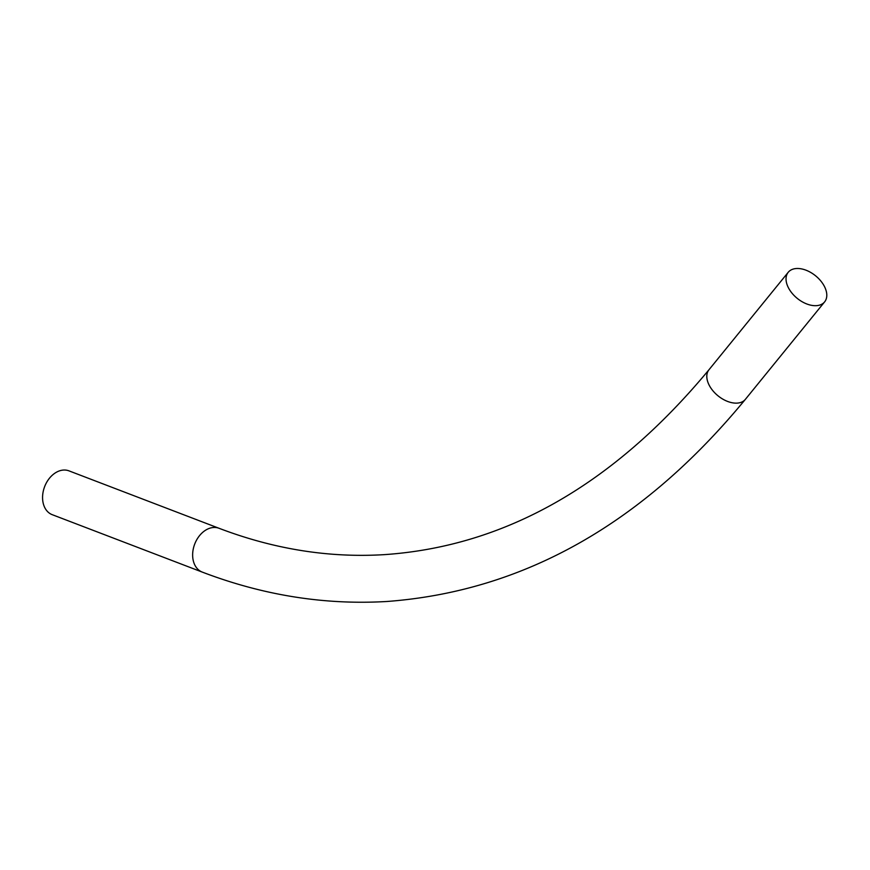 <?xml version="1.0" encoding="UTF-8"?>
<svg xmlns="http://www.w3.org/2000/svg" width="870" height="870" viewBox="0 0 870 870"><rect width="100%" height="100%" fill="white"/><g stroke="black" fill="none" stroke-linecap="round" stroke-linejoin="round"><path stroke-width="1.3" d="M796.452 268.515A23.457 14.54 -140.9 0 1 820.508 280.629A23.457 14.54 -140.9 0 1 824.619 301.89A23.457 14.54 -140.9 0 1 816.375 305.664A23.457 14.54 -140.9 0 1 792.32 293.549A23.457 14.54 -140.9 0 1 788.209 272.299A23.457 14.54 -140.9 0 1 796.452 268.515M708.985 369.739A23.457 14.54 -140.9 0 0 713.096 391A23.457 14.54 -140.9 0 0 737.14 403.114A23.457 14.54 -140.9 0 0 745.383 399.341C642.81 523.925 523.316 591.306 386.922 601.485C324.717 605.15 263.175 595.352 202.275 572.101L52.2 514.67A23.457 17.085 -69.1 0 1 43.5 490.223A23.457 17.085 -69.1 0 1 63.543 470.05A23.457 17.085 -69.1 0 1 68.969 470.855L219.044 528.286C273.887 549.177 328.903 557.975 384.083 554.658C505.22 546.436 613.513 484.797 708.985 369.739L788.209 272.299M202.275 572.101A23.457 17.085 -69.1 0 1 193.575 547.643A23.457 17.085 -69.1 0 1 213.607 527.481A23.457 17.085 -69.1 0 1 219.044 528.286M745.383 399.341L824.619 301.89"/></g></svg>
